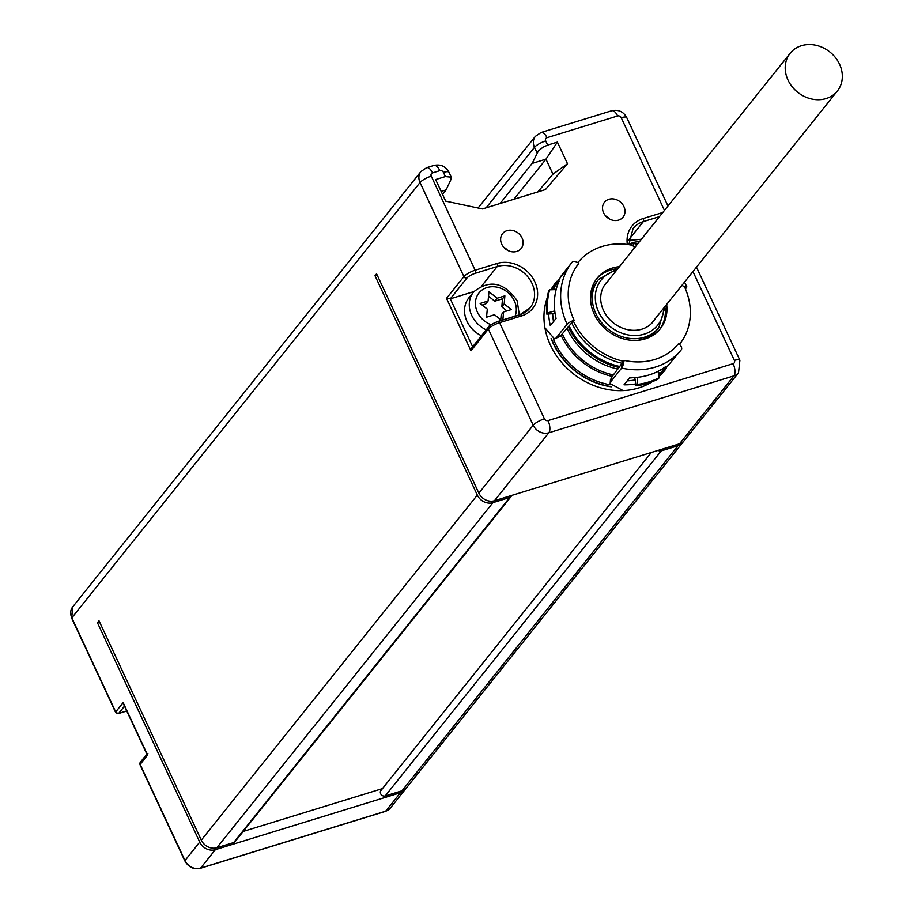 <?xml version="1.0" encoding="UTF-8"?>
<svg xmlns="http://www.w3.org/2000/svg" width="914" height="914" viewBox="0 0 914 914"><rect width="100%" height="100%" fill="white"/><g stroke="black" fill="none" stroke-linecap="round" stroke-linejoin="round"><path stroke-width="1.37" d="M185.256 861.057A2.376 0.628 -25 0 1 184.868 860.908A2.376 0.628 -25 0 1 184.994 860.531L199.743 842.091A12.373 10.557 38.7 0 0 215.35 849.666L400.435 792.735A12.373 10.557 38.7 0 0 405.051 789.65A12.373 10.557 38.7 0 0 405.759 788.622M99.592 622.057L97.444 622.72L199.743 842.091M382.463 788.599L243.215 831.42M233.676 842.571A3.622 3.085 38.7 0 0 235.024 841.668L511.04 496.588A3.622 3.085 38.7 0 1 509.692 497.502L233.676 842.571L216.904 847.724A12.373 10.557 -141.3 0 1 201.297 840.149L477.314 495.08L375.014 275.708L376.568 273.766L478.867 493.137A12.373 10.557 38.7 0 0 494.463 500.723L548.8 432.79L733.896 375.86A12.373 10.557 38.7 0 0 738.512 372.763L684.175 440.697A12.373 10.557 38.7 0 1 679.559 443.793L494.463 500.723M201.297 840.149L98.998 620.777L97.444 622.72M401.989 790.804L678.005 445.724A12.373 10.557 38.7 0 0 682.621 442.639L406.604 787.708A12.373 10.557 -141.3 0 1 401.989 790.804L385.205 795.957A3.622 3.085 38.7 0 1 381.092 790.324L651.351 452.464L380.909 790.541M500.084 203.525L532.177 163.412L545.978 159.162L552.959 174.151L537.809 191.929M664.455 210.426L621.223 117.723A2.856 2.434 38.7 0 0 617.624 115.964L546.995 137.694A2.856 2.434 38.7 0 0 545.727 140.939L547.657 145.097L542.962 147.234L538.357 150.993L532.177 163.412M513.885 199.286L545.978 159.162L557.403 142.104L567.491 163.72L545.452 189.575L482.466 208.94L445.701 201.149L435.635 179.555L445.369 176.562L451.242 177.156L451.036 179.338L446.123 189.872L442.536 194.362M375.014 275.708L377.162 275.045M682.621 442.639A12.373 10.557 38.7 0 0 683.329 441.611M678.005 445.724L661.233 450.888L385.205 795.957M658.149 450.374A3.622 3.085 38.7 0 0 661.233 450.888M511.04 496.588A3.622 3.085 38.7 0 0 511.577 495.457M509.692 497.502L492.92 502.654A12.373 10.557 38.7 0 1 477.314 495.08M441.154 191.403L446.123 189.872M116.032 712.452A2.376 0.628 -25 0 1 115.575 712.303A2.376 0.628 -25 0 1 115.701 711.915L123.15 702.603L147.611 755.055L140.162 764.367A2.376 0.628 155 0 0 140.025 764.755A2.376 0.628 155 0 0 140.402 764.904M140.162 764.367A2.376 2.034 -141.3 0 1 140.333 762.265L140.025 764.755L184.868 860.908C188.513 867.215 193.665 869.671 200.326 868.3A2.376 1.074 -107.1 0 0 200.6 868.106A12.373 10.557 -141.3 0 1 184.994 860.531L140.162 764.367M117.872 713.457A2.376 1.074 -107.1 0 0 118.432 713.571A2.376 1.074 -107.1 0 0 118.694 713.377L124.487 706.134M123.15 702.603L124.201 704.854M147.897 753.319L147.611 755.055L147.028 754.461L123.481 703.963M547.657 145.097L557.403 142.104M522.02 237.914A11.893 10.145 -141.3 0 1 521.163 248.471A11.893 10.145 -141.3 0 1 511.017 251.613A11.893 10.145 -141.3 0 1 501.729 244.164A11.893 10.145 -141.3 0 1 502.586 233.607A11.893 10.145 -141.3 0 1 512.731 230.465A11.893 10.145 -141.3 0 1 522.02 237.914M623.908 206.587A11.893 10.145 -141.3 0 1 623.051 217.132A11.893 10.145 -141.3 0 1 612.894 220.274A11.893 10.145 -141.3 0 1 603.606 212.825A11.893 10.145 -141.3 0 1 604.462 202.268A11.893 10.145 -141.3 0 1 614.619 199.126A11.893 10.145 -141.3 0 1 623.908 206.587M623.908 361.464A5.952 1.542 102.6 0 1 623.668 362.847A5.952 1.542 102.6 0 1 621.657 368.068L611.18 381.172L610.152 383.606L623.108 390.586A69.967 59.673 38.7 0 0 652.025 381.824M547.178 297.953A69.967 59.673 38.7 0 0 544.915 327.772L554.478 338.9L561.07 335.255A65.682 56.017 38.7 0 0 612.266 376.397L610.461 379.801L610.152 383.606M567.491 163.72L552.959 174.151M445.369 176.562L443.439 172.403A2.856 2.434 38.7 0 0 439.828 170.655L432.528 172.895A2.856 2.434 38.7 0 0 431.259 176.151L475.131 270.224L497.045 263.483A29.991 25.569 -141.3 0 1 534.85 281.843A29.991 25.569 -141.3 0 1 521.506 315.936L499.581 322.676A9.517 2.491 155 0 0 488.362 329.051L470.973 350.793L471.818 347.846L488.533 326.938C488.567 325.944 491.755 324.093 498.107 321.374A2.376 1.074 -107.1 0 0 497.833 321.568A7.141 1.874 155 0 0 489.424 326.344M473.886 291.566L450.294 298.821L466.905 278.062A7.141 1.874 -25 0 1 475.326 273.275L497.239 266.534A27.603 23.547 -141.3 0 1 528.303 277.41A27.603 23.547 -141.3 0 1 530.051 307.927A27.603 23.547 -141.3 0 1 520.34 314.633M486.214 329.84A26.472 22.576 38.7 0 1 471.715 315.387A26.472 22.576 38.7 0 1 473.612 291.897L468.882 297.815A26.472 22.576 38.7 0 0 466.974 321.305A26.472 22.576 38.7 0 0 481.484 335.758M470.973 350.793L446.512 298.341L450.294 298.821L472.652 346.794M502.883 319.9L503.534 311.971L511.28 309.583L504.197 303.905L504.871 295.839L497.125 298.227L488.967 291.669L488.076 301.003L480.124 303.448L487.299 309.103L486.534 317.204L494.485 314.747L501.546 320.311M503.534 311.971L501.169 314.93L500.781 319.706M488.076 301.003L485.711 303.962L482.158 305.059M497.125 298.227L494.76 301.186L488.533 296.182M504.871 295.839L502.494 298.798L494.76 301.186M504.197 303.905L501.832 306.864L502.494 298.798M506.904 310.931L501.832 306.864M503.705 247.203A11.893 10.145 -141.3 0 1 507.658 250.367M605.582 215.864A11.893 10.145 -141.3 0 1 609.535 219.029M554.478 338.9L560.293 336.226M610.221 384.737A65.682 56.017 -141.3 0 1 553.393 339.071M551.405 338.637A67.59 57.639 38.7 0 0 611.089 386.588M622.411 362.801L612.266 376.397M561.07 335.255L572.107 322.391M629.529 377.939A65.682 56.017 38.7 0 0 633.733 377.596L633.733 377.596M613.191 374.866A63.774 54.394 -141.3 0 1 562.693 334.764A63.774 54.394 -141.3 0 1 562.35 334.033M555.289 314.587A65.682 56.017 38.7 0 0 555.849 318.712M572.05 262.307L551.108 289.761M572.004 321.968L571.787 321.157A5.952 1.565 155 0 0 567.114 324.253L556.637 337.357M555.952 289.578L553.404 288.218L559.151 281.044A69.967 59.673 38.7 0 0 556.066 318.438L550.319 325.613A69.967 59.673 38.7 0 1 548.686 314.165M553.404 288.218A69.967 59.673 38.7 0 0 552.764 289.704M635.184 247.008A64.014 54.6 38.7 0 0 633.413 246.586L633.493 245.535A65.202 55.617 38.7 0 0 577.888 262.638L578.813 263.381A5.952 3.108 -141.2 0 0 576.654 262.021A5.952 3.108 -141.2 0 0 572.244 262.078A5.952 3.108 -141.2 0 0 572.233 262.078A69.967 59.673 38.7 0 0 572.141 262.192A69.967 59.673 38.7 0 0 567.114 324.253M571.787 321.157A5.952 1.565 -25 0 1 573.078 320.631M578.813 263.381A64.014 54.6 38.7 0 0 574.129 320.266L573.112 320.574A65.202 55.617 38.7 0 0 623.954 361.418L622.4 363.361A65.202 55.617 38.7 0 1 571.558 322.516L573.112 320.574M679.559 344.315L679.639 344.201A65.202 55.617 38.7 0 1 679.559 344.315L678.634 343.573A64.014 54.6 38.7 0 1 624.034 360.356L623.954 361.418M679.639 344.201A65.202 55.617 38.7 0 0 684.346 286.402A5.952 1.565 -25 0 1 685.306 286.276A5.952 1.565 -25 0 1 686.78 286.63A5.952 1.565 -25 0 1 686.471 287.579L685.443 288.87M682.392 284.768A64.014 54.6 38.7 0 1 683.329 286.71L684.346 286.402M619.452 266.682A40.456 34.504 38.7 0 0 597.128 278.199A40.456 34.504 38.7 0 0 590.593 294.971A40.456 34.504 38.7 0 0 616.036 336.021A40.456 34.504 38.7 0 0 660.319 328.743A40.456 34.504 38.7 0 0 666.854 311.971A40.456 34.504 38.7 0 0 666.649 304.442M633.459 245.523A5.952 1.542 -77.4 0 0 633.413 244.564A5.952 1.542 -77.4 0 0 632.762 243.204A5.952 1.542 -77.4 0 0 631.905 243.73L630.889 245.009M678.634 343.573A5.952 3.108 38.8 0 1 680.427 345.389A5.952 3.108 38.8 0 1 681.33 349.719L659.005 376.305M635.55 383.96A69.967 59.673 38.7 0 1 624.022 384.817L629.769 377.642A69.967 59.673 38.7 0 0 665.655 366.605L659.908 373.78L658.171 371.747M627.198 380.852A65.682 56.017 38.7 0 0 635.424 379.893M658.091 371.29L659.245 377.631L658.16 378.99A74.731 63.729 38.7 0 1 636.03 385.799L634.762 377.516M637.504 377.288L637.115 384.44L636.03 385.799M637.115 384.44A74.731 63.729 38.7 0 0 659.245 377.631M567.011 328.206A63.774 54.394 38.7 0 0 567.343 328.937A63.774 54.394 38.7 0 0 617.841 369.05M555.118 313.548L546.778 314.096L547.749 312.874L554.752 310.909M546.778 314.096A74.731 63.729 -141.3 0 1 548.674 291.04L549.645 289.818L556.158 289.578M547.749 312.874A74.731 63.729 -141.3 0 1 549.645 289.818M552.684 313.411A65.682 56.017 38.7 0 0 553.518 321.625M568.268 326.641A64.254 54.794 38.7 0 0 568.497 327.121A64.254 54.794 -141.3 0 0 619.098 367.474M658.697 374.649A69.967 59.673 38.7 0 0 659.908 373.78M659.52 329.703A40.456 34.504 38.7 0 0 665.301 313.913A40.456 34.504 38.7 0 0 665.301 308.212M616.07 268.83A40.456 34.504 38.7 0 0 596.374 279.193M618.013 268.476L598.613 279.387A38.548 32.881 38.7 0 0 595.848 313.582A38.548 32.881 38.7 0 0 625.941 337.746A38.548 32.881 38.7 0 0 658.834 327.555L657.28 329.497A38.548 32.881 -141.3 0 1 637.538 340.305M590.855 302.968A38.548 32.881 -141.3 0 1 597.071 281.329L598.613 279.387M655.121 318.849A30.459 25.98 -141.3 0 1 653.293 321.534A30.459 25.98 -141.3 0 1 627.301 329.577A30.459 25.98 -141.3 0 1 603.526 310.497A30.459 25.98 38.7 0 1 605.708 283.477A30.459 25.98 38.7 0 1 607.924 281.089M801.441 45.7A30.219 25.775 -141.3 0 1 835.453 57.605A30.219 25.775 -141.3 0 1 837.373 91.012A30.219 25.775 -141.3 0 1 826.096 98.563A30.219 25.775 -141.3 0 1 792.084 86.659A30.219 25.775 -141.3 0 1 790.164 53.252A30.219 25.775 -141.3 0 1 801.441 45.7M478.867 493.137L533.205 425.216A12.373 10.557 38.7 0 0 548.8 432.79A9.517 4.296 72.9 0 0 548.023 420.589L733.119 363.658A2.856 2.434 38.7 0 0 734.388 360.402L692.961 271.561M488.533 326.938A2.376 2.034 -141.3 0 0 488.362 329.051L533.205 425.216A9.517 2.491 155 0 1 544.424 418.841A2.856 2.434 38.7 0 0 548.023 420.589M446.512 298.341L463.901 276.599A2.376 2.034 38.7 0 0 466.905 278.062M431.259 176.151A9.517 2.491 155 0 0 420.029 182.526L71.829 617.841A12.373 10.557 -141.3 0 1 72.72 606.862L420.92 171.546A12.373 10.557 38.7 0 0 420.029 182.526L463.901 276.599A9.517 2.491 -25 0 1 475.131 270.224A2.376 1.074 72.9 0 1 475.326 273.275M126.715 710.909L118.694 713.377A2.376 2.034 38.7 0 1 115.701 711.915L71.829 617.841A2.376 0.628 -25 0 0 71.703 618.218A2.376 0.628 -25 0 0 72.08 618.367M478.056 208.015L535.387 136.346A12.373 10.557 38.7 0 0 534.496 147.314L486.099 207.832M545.727 140.939A9.517 2.491 155 0 0 534.496 147.314L537.089 152.867M385.091 811.358A2.376 1.074 -107.1 0 0 385.422 811.369A2.376 1.074 -107.1 0 0 385.685 811.175L200.6 868.106L215.35 849.666M199.96 868.277A2.376 1.074 -107.1 0 0 200.326 868.3L385.422 811.369L390.312 808.079A12.373 10.557 -141.3 0 1 385.685 811.175L400.435 792.735M432.528 172.895A9.517 4.296 -107.1 0 0 426.621 167.685L420.92 171.546M439.828 170.655A9.517 4.296 -107.1 0 0 433.933 165.434L426.621 167.685M443.439 172.403A9.517 2.491 -25 0 1 448.957 172.255C445.655 166.291 440.639 164.017 433.933 165.434M627.347 244.461A29.991 25.569 -141.3 0 1 643.17 218.537L662.787 212.505M521.506 315.936A2.376 1.074 -107.1 0 0 520.032 314.633L498.107 321.374A2.376 1.074 -107.1 0 1 499.581 322.676L544.424 418.841M623.108 390.586A69.967 59.673 -141.3 0 1 544.915 327.772M666.203 368.536A69.967 59.673 -141.3 0 1 659.04 376.499M556.957 281.272A69.967 59.673 38.7 0 0 550.913 289.772M497.045 263.483A2.376 1.074 72.9 0 1 497.239 266.534L481.952 285.648M530.051 307.927L520.032 314.633A2.376 1.074 -107.1 0 0 519.758 314.827L498.438 321.374M733.119 363.658A9.517 4.296 72.9 0 1 733.896 375.86L679.559 443.793M734.388 360.402A9.517 2.491 -25 0 1 739.906 360.265L738.512 372.763M643.17 218.537A2.376 1.074 72.9 0 1 643.365 221.588L659.485 216.629M628.866 244.666L633.071 228.489A27.603 23.547 -141.3 0 1 643.365 221.588L628.718 239.902M621.223 117.723A9.517 2.491 -25 0 1 626.741 117.575L667.985 206.016M617.624 115.964A9.517 4.296 -107.1 0 0 611.717 110.754C618.435 109.337 623.439 111.611 626.741 117.575M546.995 137.694A9.517 4.296 -107.1 0 0 541.088 132.473L611.717 110.754M639.377 241.776A21.639 18.451 38.7 0 0 628.855 244.598M515.028 316.164A21.639 18.451 38.7 0 0 514.319 300.797A21.639 18.451 38.7 0 0 487.036 287.544A21.639 18.451 38.7 0 0 477.416 312.142A21.639 18.451 38.7 0 0 491.069 324.733M551.119 338.5A67.59 57.639 38.7 0 0 611.272 386.828M611.5 377.368L611.18 381.172M681.33 349.719A69.967 59.673 38.7 0 1 621.657 368.068L622.011 363.841M685.306 286.276L684.552 286.836M686.471 287.579L685.066 288.013M631.905 243.73L631.791 245.169M633.413 244.564L633.036 245.432M623.668 362.847L622.834 362.812M569.045 325.67A64.254 54.794 38.7 0 0 569.273 326.149A64.254 54.794 38.7 0 0 619.875 366.503M616.482 270.384A36.172 30.848 38.7 0 0 598.647 311.994A36.172 30.848 38.7 0 0 636.784 335.472A36.172 30.848 38.7 0 0 663.69 308.144M216.904 847.724L492.92 502.654M72.72 606.862L71.703 618.218L115.575 712.303L118.432 713.571L126.76 711.001M147.108 753.787L140.333 762.265M405.051 789.65L390.312 808.079M448.957 172.255L451.242 177.156M696.491 267.139L739.906 360.265M535.387 136.346L541.088 132.473M628.683 240.462L641.411 239.228M473.612 291.897C489.607 279.17 504.117 282.106 517.13 300.717L519.335 314.839M560.83 276.336L572.244 262.078M686.78 286.63L684.506 282.129M637.298 244.369L632.762 243.204M665.221 306.236L658.834 327.555M837.373 91.012L651.076 323.91M790.164 53.252L603.868 286.151"/></g></svg>
